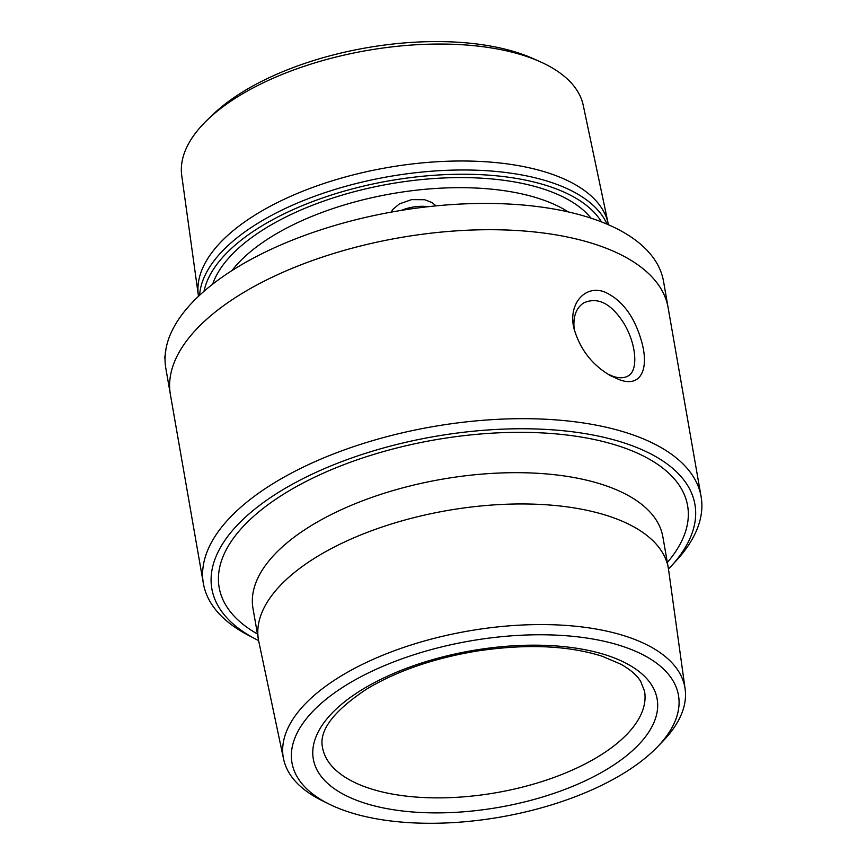 <?xml version="1.0" encoding="UTF-8"?>
<svg xmlns="http://www.w3.org/2000/svg" width="866" height="866" viewBox="0 0 866 866"><rect width="100%" height="100%" fill="white"/><g stroke="black" fill="none" stroke-linecap="round" stroke-linejoin="round"><path stroke-width="1.3" d="M574.234 329.773C572.837 316.794 576.052 307.809 583.89 302.829C597.962 296.627 611.342 303.544 624.029 323.581C636.586 344.614 638.469 370.908 627.991 376.006C624.029 378.215 619.125 378.355 613.28 376.396L608.029 374.209M619.623 379.784C641.511 387.903 649.76 368.018 640.981 339.375C633.696 315.311 621.463 299.452 604.262 291.81C585.145 284.806 568.334 303.533 573.757 327.651C579.614 348.825 591.868 364.835 610.519 375.682L619.623 379.784M668.476 569.049A245.197 111.682 170.1 0 0 670.739 566.645L676.184 560.746A252.623 115.07 170.1 0 0 701.103 496.629A252.623 115.07 170.1 0 0 628.997 433.541A252.623 115.07 170.1 0 0 347.786 448.664A252.623 115.07 170.1 0 0 203.38 583.5A252.623 115.07 170.1 0 0 248.542 635.373L255.676 639.086A245.197 111.682 170.1 0 0 258.609 640.58M701.103 496.629L668.119 307.668A252.623 115.07 170.1 0 0 505.733 229.977A252.623 115.07 170.1 0 0 242.967 292.881A252.623 115.07 170.1 0 0 170.396 394.528L165.817 368.256A252.623 115.07 170.1 0 1 238.377 266.609A252.623 115.07 170.1 0 1 501.143 203.705A252.623 115.07 170.1 0 1 663.54 281.396L668.119 307.668A252.623 115.07 170.1 0 0 596.024 244.58A252.623 115.07 170.1 0 0 314.802 259.703A252.623 115.07 170.1 0 0 170.396 394.528L203.38 583.5M670.739 566.645A245.197 111.682 170.1 0 0 624.938 443.186A245.197 111.682 170.1 0 0 297.233 481.626A245.197 111.682 170.1 0 0 255.676 639.086M657.467 746.838L663.064 741.025A203.835 92.846 170.1 0 0 685.114 688.935L668.563 569.644A208.046 94.762 170.1 0 0 668.336 568.15A208.046 94.762 170.1 0 0 608.95 516.201A208.046 94.762 170.1 0 0 377.36 528.65A208.046 94.762 170.1 0 0 258.447 639.693A208.046 94.762 170.1 0 0 258.728 641.176L283.572 759.017A203.835 92.846 170.1 0 0 321.957 800.552L329.188 804.135A196.171 89.35 170.1 0 0 657.467 746.838A196.171 89.35 170.1 0 0 622.481 646.307A196.171 89.35 170.1 0 0 358.903 677.807A196.171 89.35 170.1 0 0 329.188 804.135M685.114 688.935A203.835 92.846 170.1 0 0 626.703 636.564A203.835 92.846 170.1 0 0 398.349 649.284A203.835 92.846 170.1 0 0 283.572 759.017M608.408 224.759A208.056 94.762 170.1 0 0 608.203 223.709L583.283 105.5A203.835 92.846 170.1 0 0 540.297 61.789L533.326 58.661A196.181 89.36 170.1 0 0 244.786 90.649A196.181 89.36 170.1 0 0 212.884 114.593L207.375 119.898A203.835 92.846 170.1 0 0 181.741 175.581L198.336 295.241A208.056 94.762 170.1 0 0 198.498 296.302M540.297 61.789A203.835 92.846 170.1 0 0 240.521 95.022A203.835 92.846 170.1 0 0 207.375 119.898M608.203 223.709A208.056 94.762 170.1 0 0 473.204 161.163A208.056 94.762 170.1 0 0 258.339 213.025A208.056 94.762 170.1 0 0 198.336 295.241M607.023 224.164A208.046 94.762 170.1 0 0 465.616 169.985A208.046 94.762 170.1 0 0 259.919 222.01A208.046 94.762 170.1 0 0 199.602 295.263M601.502 221.912A204.906 93.333 170.1 0 0 458.753 174.261A204.906 93.333 170.1 0 0 262.582 225.485A204.906 93.333 170.1 0 0 204.03 291.279M667.34 562.456A237.76 108.293 170.1 0 0 619.742 446.326A237.76 108.293 170.1 0 0 304.832 482.091A237.76 108.293 170.1 0 0 257.451 633.999M668.336 568.15L662.869 536.877A208.046 94.762 170.1 0 0 603.494 484.917A208.046 94.762 170.1 0 0 371.904 497.376A208.046 94.762 170.1 0 0 252.98 608.408L258.447 639.693M607.326 655.443A174.521 79.488 170.1 0 0 318.699 731.001A174.521 79.488 170.1 0 0 529.635 800.649A174.521 79.488 170.1 0 0 607.326 655.443M322.498 747.434A163.458 74.454 170.1 0 0 496.326 792.682A163.458 74.454 170.1 0 0 644.553 691.23L640.699 681.412C637.019 675.339 630.437 669.624 620.944 664.254L602.173 656.244C567.836 645.408 526.063 643.676 476.852 651.07C433.953 658.225 397.375 670.804 367.141 688.773C333.713 710.867 318.84 730.417 322.498 747.434M591.002 218.156A197.935 90.161 170.1 0 0 267.442 227.087A197.935 90.161 170.1 0 0 212.646 284.2M568.269 211.921A190.509 86.773 170.1 0 0 273.764 235.314A190.509 86.773 170.1 0 0 231.926 270.625M401.369 210.384A25.98 11.832 -9.9 0 1 428.031 206.714M165.936 349.117L164.897 358.362A25.98 11.832 -9.9 0 1 165.157 355.45M391.021 212.159L393.034 209.215L399.442 203.878L411.599 199.624L424.632 199.721L431.896 202.471L436.096 205.87M164.897 358.362L165.027 359.13"/></g></svg>

